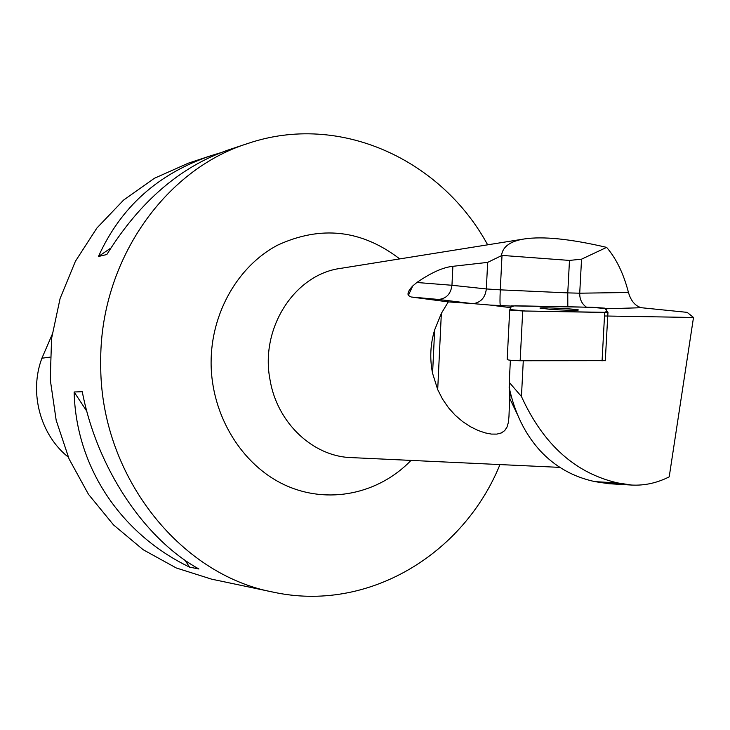 <?xml version="1.0" encoding="UTF-8"?>
<svg xmlns="http://www.w3.org/2000/svg" width="730" height="730" viewBox="0 0 730 730"><rect width="100%" height="100%" fill="white"/><g stroke="black" fill="none" stroke-linecap="round" stroke-linejoin="round"><path stroke-width="1.09" d="M605.334 360.666L520.152 360.757C513.026 360.602 508.7 360.219 507.186 359.616L509.695 310.049M592.45 307.303L511.484 305.861L509.695 310.04L522.707 310.971L607.935 312.376L604.787 308.151L592.45 307.303M550.228 309.356C564.792 310.268 574.118 310.505 578.206 310.095C581.646 309.219 541.614 307.093 539.935 308.051L550.228 309.356M605.27 308.799L641.341 307.722L687.149 312.358L693.5 317.477L669.209 476.845C657.036 482.995 644.499 485.733 631.587 485.048L617.899 482.959C575.468 473.341 543.321 444.534 521.448 396.509L509.257 382.374L509.64 398.251L508.974 416.41L508.39 422.369L507.003 427.105L504.695 430.618L501.337 432.945L496.874 434.104L491.427 434.085L485.085 432.872L477.958 430.417L470.339 426.649L462.601 421.575L455.155 415.188L448.366 407.605L442.48 399.018L437.699 389.592L432.58 373.358C429.623 358.667 430.317 344.186 434.651 329.914L432.58 373.358M693.5 317.477L604.522 315.98M523.282 360.766L521.448 396.509M510.38 360.246L509.257 382.374M631.769 485.067L608.884 483.716L594.968 481.636C573.342 477.009 555.147 466.78 540.392 450.967C524.98 434.104 514.54 412.769 509.075 386.955M517.78 415.251L509.64 398.251M510.69 307.668L490.04 305.058L511.356 306.089M448.293 301.901L411.173 297L438.401 299.446L470.832 303.434L448.293 301.901L441.349 313.407L434.651 329.914M502.012 255.409L569.482 260.418L567.767 292.885L500.278 289.846L502.012 255.409L487.658 262.38L452.874 266.313C443.092 267.308 431.083 272.701 416.848 282.492L412.678 286.014C408.736 290.138 407.294 293.287 408.344 295.458L411.173 297M501.519 255.372C502.714 246.667 510.261 241.201 524.158 238.975C542.91 236.109 570.404 238.911 606.63 247.37C616.33 258.648 623.612 273.686 628.466 292.493L579.72 293.195L581.545 259.177L606.63 247.37M641.341 307.722C635.209 305.998 630.912 300.924 628.466 292.493M487.649 244.824C441.34 159.56 339.696 112.237 247.935 143.454C164.286 169.488 99.389 262.106 100.722 363.002C99.408 473.661 178.722 574.501 273.084 592.103C367.765 612.862 463.486 554.481 499.968 464.572M247.935 143.454L228.7 149.823C180.538 166.495 139.914 201.398 106.835 254.524L98.441 256.504C120.724 207.156 158.191 173.567 210.842 155.727L188.231 163.21L154.413 178.275L123.562 200.102L96.871 228.07L75.418 261.258L60.097 298.506L51.584 338.446L50.251 379.563L56.174 420.279L69.104 459.015L88.485 494.32L113.515 524.907L143.162 549.717L176.258 567.958L211.545 579.145L273.084 592.103M210.842 155.727L220.36 152.825M198.934 568.998L189.581 567.128C121.143 534.114 76.039 467.602 74.122 391.992L82.271 391.709C96.889 468.113 144.449 538.941 198.934 568.998M52.067 334.714L41.911 358.211C28.89 392.594 40.269 434.87 68.264 457.089M110.814 248.081L98.441 256.504M74.122 391.992L86.824 411.264M185.037 560.248L189.581 567.128M581.545 259.177L569.482 260.418M470.832 303.434L490.04 305.058M604.695 312.449C607.196 311.254 607.342 309.967 605.124 308.598C596.802 307.54 583.544 306.938 565.358 306.773L514.924 305.779C511.703 306.454 510.224 307.257 510.471 308.188L509.896 309.557L525.454 311.026L604.695 312.449L602.067 360.948M522.707 310.971L520.152 360.757M607.971 312.349L607.771 316.035M510.215 392.019L509.868 398.826M524.158 238.975L340.545 268.385C294.71 274.352 259.771 328.272 270.063 380.001C277.181 422.944 313.015 456.496 351.157 457.601L559.91 467.383M41.911 358.211L50.078 357.125M411.017 460.411C378.532 494.128 327.816 504.914 284.782 484.966C241.794 465.065 211.262 415.37 211.098 362.92C210.924 313.115 237.962 266.094 277.5 245.207C320.908 225.168 361.642 229.731 399.721 258.904M487.658 262.38L486.335 288.943L451.961 285.275L452.874 266.313M586.455 307.184C581.856 303.935 579.62 299.273 579.72 293.195L567.767 292.885L567.821 306.819M500.36 305.596C499.895 304.264 499.867 299.017 500.278 289.846L486.335 288.943C485.313 297.293 481.134 302.174 473.797 303.58M438.401 299.446C446.249 298.762 450.766 294.035 451.961 285.275L416.848 282.492M408.344 295.458L412.678 286.014M441.349 313.407L437.699 389.592M617.899 482.959L594.968 481.636M621.814 483.762L598.947 482.43M605.289 360.739L607.935 312.376"/></g></svg>
